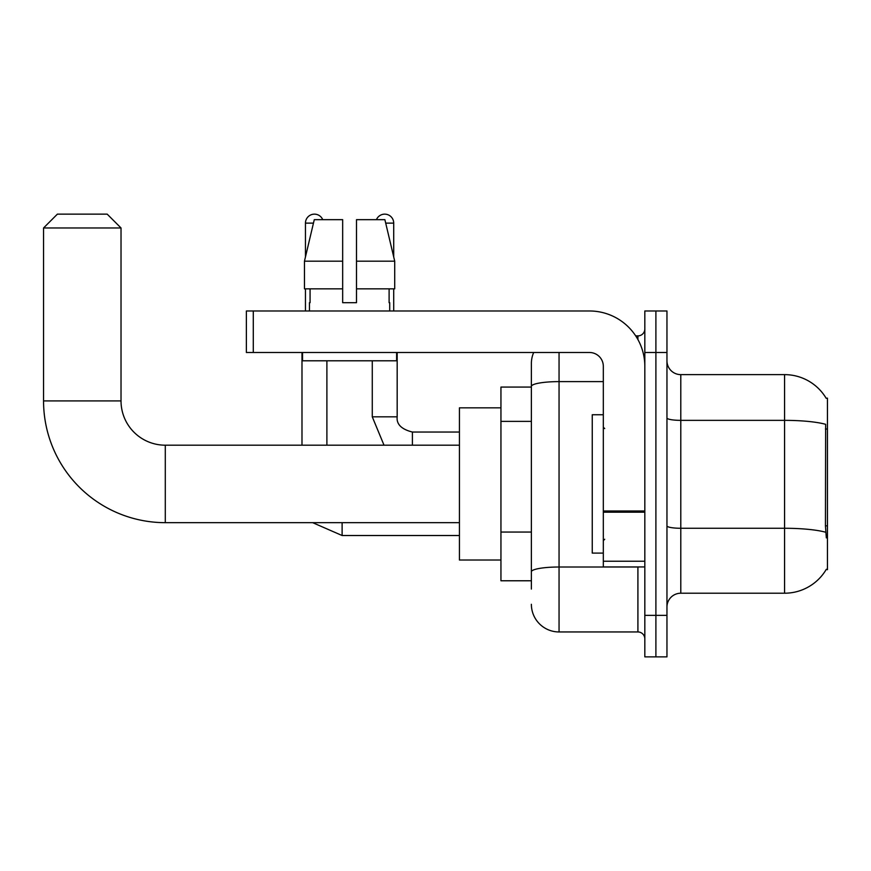 <?xml version="1.0" encoding="UTF-8"?>
<svg xmlns="http://www.w3.org/2000/svg" width="871" height="871" viewBox="0 0 871 871"><rect width="100%" height="100%" fill="white"/><g stroke="black" fill="none" stroke-linecap="round" stroke-linejoin="round"><path stroke-width="1.31" d="M680.795 593.216L784.564 593.216A48.428 48.428 0 0 0 826.329 569.286L827.45 569.699L827.45 398.145L826.187 398.319A48.428 48.428 0 0 0 784.564 374.628A48.428 48.428 0 0 1 826.089 398.145A48.428 48.428 0 0 0 784.564 374.628L680.795 374.628A13.838 13.838 0 0 1 666.957 360.79A13.838 13.838 0 0 0 680.795 374.628L680.795 593.216A13.838 13.838 0 0 0 666.957 607.054M531.375 589.068L531.375 386.419L531.375 387.072L500.945 387.072L500.945 580.772L531.375 580.772M655.896 615.362L655.896 656.865L666.957 656.865L666.957 615.362L655.896 615.362L655.896 656.865L644.823 656.865L644.823 615.362L655.896 615.362L655.896 352.494L655.896 615.362M644.823 615.362L644.823 310.98L655.896 310.98L655.896 352.494L655.896 310.98L666.957 310.98L666.957 615.362M826.329 537.875L825.447 525.855L825.643 424.319A48.428 8.405 180 0 0 784.564 420.355L784.564 374.628A48.428 48.428 0 0 1 826.187 398.319M559.051 352.494L559.051 631.954L637.91 631.954L637.91 566.934M635.699 335.89L637.91 335.89A6.914 6.914 0 0 0 644.823 328.966M531.375 413.072L531.375 363.555A27.665 27.665 0 0 1 533.683 352.494M531.375 576.624L531.375 540.358M603.32 381.618L559.051 381.618A27.665 4.801 180 0 0 531.375 386.419L531.375 363.555M644.823 638.879A6.914 6.914 0 0 0 637.91 631.954M559.051 631.954A27.665 27.665 0 0 1 531.375 604.289M356.5 302.683L342.662 302.683L356.5 302.683L342.662 302.683L356.5 302.683L356.5 219.666L384.884 219.666L394.715 261.18L394.715 288.845L356.5 288.845M376.424 219.666A8.993 8.993 0 0 1 393.714 223.128L393.714 256.967L394.715 261.18L356.5 261.18M342.662 261.18L342.662 288.845L304.458 288.845L304.458 261.18L314.279 219.666L342.662 219.666L342.662 261.18L304.458 261.18L305.449 256.967L305.449 223.128L313.462 223.128M603.32 414.748L592.247 414.748L592.247 553.096L603.32 553.096M459.431 522.665L165.294 522.665L165.294 445.19A44.269 44.269 0 0 1 121.025 400.91L121.025 227.973L43.55 227.973L57.388 214.135L107.187 214.135L121.025 227.973M165.294 445.19A44.269 44.269 0 0 1 121.025 400.91A44.269 44.269 0 0 0 165.294 445.19L459.431 445.19M165.294 522.665A121.744 121.744 0 0 1 43.55 400.91L43.55 227.973M500.945 407.835L459.431 407.835L459.431 560.02L500.945 560.02M305.449 223.128A8.993 8.993 0 0 1 322.738 219.666M326.897 445.19L326.897 360.79M301.987 445.19L301.987 352.494M305.449 288.845L305.449 310.98M372.276 360.79L372.276 416.828L397.176 416.828L397.176 352.494M393.714 288.845L393.714 310.98M644.823 566.934L603.32 566.934L603.32 510.983L644.823 510.983M644.823 366.321A55.341 55.341 0 0 0 589.482 310.98L253.287 310.98L253.287 352.494L589.482 352.494A13.838 13.838 0 0 1 603.32 366.321L603.32 510.983M253.287 352.494L246.373 352.494L246.373 310.98L253.287 310.98M309.466 302.683L310.065 302.683L309.466 302.683L309.466 310.98M389.707 302.683L389.108 302.683L389.707 302.683L389.707 310.98M389.108 288.845L389.108 302.683M342.662 288.845L342.662 302.683M310.065 302.683L310.065 288.845M302.542 352.494L302.542 360.79L396.621 360.79L396.621 352.494M394.715 288.845L394.715 261.18L384.884 219.666M314.279 219.666L304.458 261.18M827.45 429.011L825.447 429.011M827.45 525.855L825.447 525.855M531.375 421.379L500.945 421.379M531.375 532.061L500.945 532.061M784.564 593.216L784.564 420.355L680.795 420.355A13.838 2.406 0 0 1 666.957 417.949M825.795 532.268A48.428 8.405 180 0 0 784.564 528.272L680.795 528.272A13.838 2.406 -0 0 1 666.957 525.866M666.957 352.494L644.823 352.494M640.316 566.934A6.914 1.198 0 0 1 637.91 567.01L559.051 567.01A27.665 4.801 180 0 0 531.375 571.812M637.91 339.538L637.91 335.89M43.55 400.91L121.025 400.91M459.431 535.523L342.118 535.523L312.667 522.665L342.118 535.523L312.667 522.665L342.118 535.523L342.118 522.665M412.397 445.19L412.397 432.07M385.701 223.128L393.714 223.128M644.823 512.192L603.32 512.192M603.32 561.218L644.823 561.218M604.703 428.586L603.32 427.204M604.703 539.269L603.32 540.651M312.667 522.665L342.118 535.523M372.276 416.828L384.013 445.19M397.176 416.828C396.338 424.199 401.411 429.272 412.397 432.038C401.411 429.272 396.338 424.199 397.176 416.828C396.338 424.199 401.411 429.272 412.397 432.038C401.411 429.272 396.338 424.199 397.176 416.828C396.338 424.199 401.411 429.272 412.397 432.038L459.431 432.038"/></g></svg>
